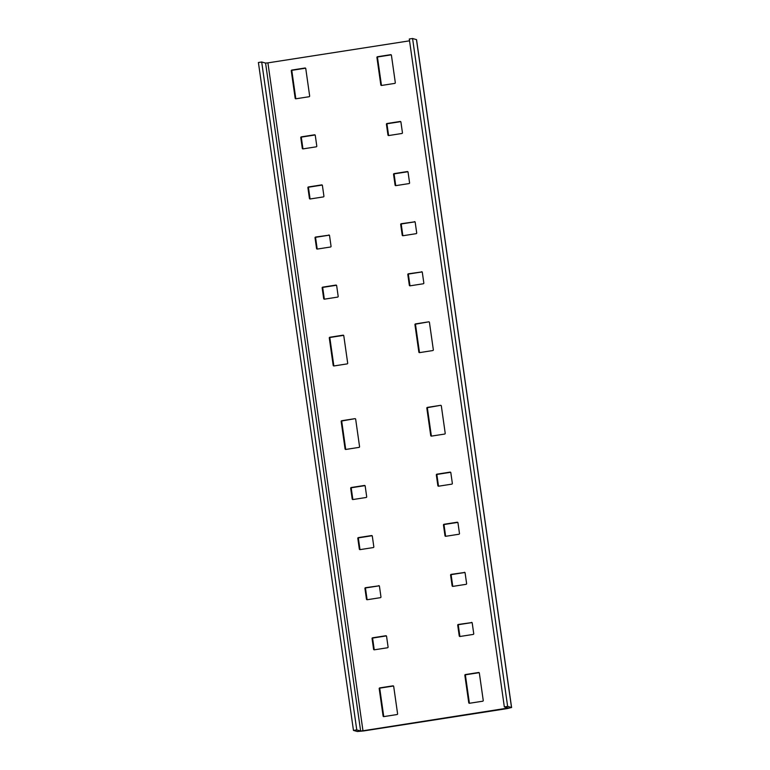 <?xml version="1.0" encoding="UTF-8"?>
<svg xmlns="http://www.w3.org/2000/svg" width="770" height="770" viewBox="0 0 770 770"><rect width="100%" height="100%" fill="white"/><g stroke="black" fill="none" stroke-linecap="round" stroke-linejoin="round"><path stroke-width="1.16" d="M508.21 708.005L504.34 706.927L507.642 706.417L511.511 707.495L507.209 708.593L363.575 730.951L357.338 731.5L353.459 730.412L356.76 729.902L360.63 730.99L362.968 730.778L508.21 708.005M511.598 707.553L416.541 39.645L412.576 38.5L409.284 39.01L504.34 706.927M412.576 38.5L507.642 706.417M353.459 730.412L258.402 62.505L261.694 61.995L265.573 63.073L267.912 62.87L409.544 40.82M469.546 703.26A0.674 0.664 -74.4 0 1 469.353 702.875L465.455 675.492A0.674 0.664 -74.4 0 1 466.014 674.722L479.142 672.672M464.887 572.485L451.759 574.535A0.674 0.664 -74.4 0 0 451.191 575.306L452.712 585.989A0.674 0.664 -74.4 0 0 452.914 586.384M379.235 585.826L366.106 587.866A0.674 0.664 -74.4 0 0 365.538 588.636L367.059 599.329A0.674 0.664 -74.4 0 0 367.261 599.715M354.912 418.668L341.736 420.718A0.674 0.664 105.6 0 0 341.177 421.488L345.066 448.872A0.674 0.664 105.6 0 0 345.826 449.439L359.003 447.389A0.674 0.664 105.6 0 0 359.561 446.619L355.673 419.236A0.674 0.664 105.6 0 0 354.912 418.668L342.342 420.892A0.674 0.664 -74.4 0 0 341.774 421.662L345.672 449.045A0.674 0.664 -74.4 0 0 345.874 449.43M440.565 405.338L427.389 407.388A0.674 0.664 105.6 0 0 426.83 408.158L430.719 435.541A0.674 0.664 105.6 0 0 431.479 436.109L444.656 434.059A0.674 0.664 105.6 0 0 445.214 433.289L441.325 405.896A0.674 0.664 105.6 0 0 440.565 405.338L427.995 407.551A0.674 0.664 -74.4 0 0 427.427 408.321L431.325 435.714A0.674 0.664 -74.4 0 0 431.527 436.099M450.633 472.299L437.504 474.349A0.674 0.664 -74.4 0 0 436.936 475.119L438.457 485.803A0.674 0.664 -74.4 0 0 438.659 486.188M457.755 522.397L444.627 524.437A0.674 0.664 -74.4 0 0 444.069 525.207L445.589 535.901A0.674 0.664 -74.4 0 0 445.782 536.286M364.98 485.639L351.851 487.68A0.674 0.664 -74.4 0 0 351.284 488.45L352.804 499.143A0.674 0.664 -74.4 0 0 353.007 499.528M372.103 535.728L358.974 537.778A0.674 0.664 -74.4 0 0 358.416 538.548L359.936 549.231A0.674 0.664 -74.4 0 0 360.129 549.616M419.64 352.612A0.674 0.664 -74.4 0 1 419.448 352.217L415.55 324.834A0.674 0.664 -74.4 0 1 416.108 324.064L428.688 321.841A0.674 0.664 105.6 0 1 429.439 322.409L433.337 349.792A0.674 0.664 105.6 0 1 432.769 350.562L419.592 352.622A0.674 0.664 105.6 0 1 418.842 352.054L414.943 324.671A0.674 0.664 105.6 0 1 415.511 323.9L428.688 321.841M414.982 221.837L401.853 223.877A0.674 0.664 -74.4 0 0 401.286 224.648L402.806 235.331A0.674 0.664 -74.4 0 0 403.008 235.726M329.329 235.168L316.2 237.218A0.674 0.664 -74.4 0 0 315.633 237.988L317.153 248.672A0.674 0.664 -74.4 0 0 317.356 249.056M305.565 68.193L292.436 70.234A0.674 0.664 -74.4 0 0 291.869 71.004L295.767 98.387A0.674 0.664 -74.4 0 0 295.969 98.781M391.218 54.853L378.089 56.903A0.674 0.664 -74.4 0 0 377.521 57.673L381.419 85.056A0.674 0.664 -74.4 0 0 381.622 85.441M400.727 121.65L387.599 123.691A0.674 0.664 -74.4 0 0 387.031 124.461L388.552 135.145A0.674 0.664 -74.4 0 0 388.754 135.539M407.85 171.739L394.721 173.789A0.674 0.664 -74.4 0 0 394.163 174.559L395.684 185.243A0.674 0.664 -74.4 0 0 395.876 185.628M315.074 134.981L301.946 137.031A0.674 0.664 -74.4 0 0 301.378 137.801L302.899 148.485A0.674 0.664 -74.4 0 0 303.101 148.87M322.197 185.079L309.068 187.12A0.674 0.664 -74.4 0 0 308.51 187.89L310.031 198.573A0.674 0.664 -74.4 0 0 310.223 198.968M324.488 299.155A0.674 0.664 -74.4 0 1 324.286 298.76L322.765 288.076A0.674 0.664 -74.4 0 1 323.333 287.306L336.461 285.266M422.114 271.925L408.986 273.976A0.674 0.664 -74.4 0 0 408.418 274.746L409.938 285.429A0.674 0.664 -74.4 0 0 410.141 285.814M333.988 365.942A0.674 0.664 -74.4 0 1 333.795 365.558L329.897 338.174A0.674 0.664 -74.4 0 1 330.455 337.404L343.593 335.354M374.393 649.803A0.674 0.664 -74.4 0 1 374.191 649.418L372.67 638.734A0.674 0.664 -74.4 0 1 373.238 637.964L386.367 635.914M472.02 622.584L458.891 624.624A0.674 0.664 -74.4 0 0 458.323 625.394L459.844 636.087A0.674 0.664 -74.4 0 0 460.046 636.472M383.893 716.601A0.674 0.664 -74.4 0 1 383.701 716.206L379.803 688.823A0.674 0.664 -74.4 0 1 380.361 688.053L393.499 686.012M464.849 675.319A0.674 0.664 105.6 0 1 465.417 674.549L478.594 672.499A0.674 0.664 105.6 0 1 479.344 673.067L483.242 700.45A0.674 0.664 105.6 0 1 482.675 701.22L469.498 703.27A0.674 0.664 105.6 0 1 468.747 702.702L464.849 675.319L465.455 675.492M464.329 572.312A0.674 0.664 105.6 0 1 465.09 572.88L466.61 583.564A0.674 0.664 105.6 0 1 466.043 584.334L452.866 586.384A0.674 0.664 105.6 0 1 452.115 585.826L450.594 575.132A0.674 0.664 105.6 0 1 451.153 574.362L464.859 572.457M378.676 585.652A0.674 0.664 105.6 0 1 379.437 586.211L380.958 596.904A0.674 0.664 105.6 0 1 380.39 597.674L367.213 599.724A0.674 0.664 105.6 0 1 366.462 599.156L364.942 588.472A0.674 0.664 105.6 0 1 365.5 587.702L379.206 585.797M452.346 483.377L450.825 472.693A0.674 0.664 105.6 0 0 450.075 472.125L436.898 474.176A0.674 0.664 105.6 0 0 436.33 474.946L437.851 485.639A0.674 0.664 105.6 0 0 438.611 486.197L451.788 484.147A0.674 0.664 105.6 0 0 452.346 483.377M459.478 533.475L457.958 522.782A0.674 0.664 105.6 0 0 457.207 522.224L444.021 524.274A0.674 0.664 105.6 0 0 443.462 525.044L444.983 535.728A0.674 0.664 105.6 0 0 445.734 536.295L458.91 534.245A0.674 0.664 105.6 0 0 459.478 533.475M352.958 499.538L366.135 497.487A0.674 0.664 105.6 0 0 366.693 496.708L365.173 486.024A0.674 0.664 105.6 0 0 364.422 485.456L351.245 487.516A0.674 0.664 105.6 0 0 350.677 488.286L352.198 498.97A0.674 0.664 105.6 0 0 352.958 499.538M373.825 546.806L372.305 536.122A0.674 0.664 105.6 0 0 371.554 535.554L358.368 537.604A0.674 0.664 105.6 0 0 357.809 538.374L359.33 549.058A0.674 0.664 105.6 0 0 360.081 549.626L373.257 547.576A0.674 0.664 105.6 0 0 373.825 546.806M414.424 221.654A0.674 0.664 105.6 0 1 415.184 222.222L416.705 232.906A0.674 0.664 105.6 0 1 416.137 233.676L402.96 235.736A0.674 0.664 105.6 0 1 402.209 235.168L400.689 224.484A0.674 0.664 105.6 0 1 401.247 223.714L414.953 221.808M328.771 234.994A0.674 0.664 105.6 0 1 329.531 235.562L331.052 246.246A0.674 0.664 105.6 0 1 330.484 247.016L317.307 249.066A0.674 0.664 105.6 0 1 316.557 248.498L315.036 237.815A0.674 0.664 105.6 0 1 315.594 237.044L329.3 235.139M295.921 98.781L309.097 96.731A0.674 0.664 105.6 0 0 309.656 95.961L305.767 68.578A0.674 0.664 105.6 0 0 305.007 68.01L291.83 70.07A0.674 0.664 105.6 0 0 291.272 70.84L295.16 98.223A0.674 0.664 105.6 0 0 295.921 98.781M381.574 85.451L394.75 83.401A0.674 0.664 105.6 0 0 395.308 82.631L391.42 55.248A0.674 0.664 105.6 0 0 390.659 54.68L377.483 56.73A0.674 0.664 105.6 0 0 376.925 57.5L380.813 84.883A0.674 0.664 105.6 0 0 381.574 85.451M402.44 132.719L400.92 122.035A0.674 0.664 105.6 0 0 400.169 121.468L386.992 123.518A0.674 0.664 105.6 0 0 386.425 124.297L387.945 134.981A0.674 0.664 105.6 0 0 388.706 135.549L401.882 133.489A0.674 0.664 105.6 0 0 402.44 132.719M409.573 182.817L408.052 172.133A0.674 0.664 105.6 0 0 407.301 171.566L394.115 173.616A0.674 0.664 105.6 0 0 393.557 174.386L395.077 185.07A0.674 0.664 105.6 0 0 395.828 185.637L409.005 183.587A0.674 0.664 105.6 0 0 409.573 182.817M303.053 148.88L316.229 146.829A0.674 0.664 105.6 0 0 316.788 146.059L315.267 135.376A0.674 0.664 105.6 0 0 314.516 134.808L301.339 136.858A0.674 0.664 105.6 0 0 300.772 137.628L302.292 148.312A0.674 0.664 105.6 0 0 303.053 148.88M323.92 196.148L322.399 185.464A0.674 0.664 105.6 0 0 321.648 184.896L308.462 186.946A0.674 0.664 105.6 0 0 307.904 187.726L309.425 198.41A0.674 0.664 105.6 0 0 310.175 198.978L323.352 196.918A0.674 0.664 105.6 0 0 323.92 196.148M322.158 287.913A0.674 0.664 105.6 0 1 322.726 287.143L335.903 285.083A0.674 0.664 105.6 0 1 336.654 285.651L338.174 296.334A0.674 0.664 105.6 0 1 337.616 297.105L324.44 299.164A0.674 0.664 105.6 0 1 323.679 298.596L322.158 287.913L322.765 288.076M421.556 271.752A0.674 0.664 105.6 0 1 422.307 272.32L423.827 283.004A0.674 0.664 105.6 0 1 423.269 283.774L410.092 285.824A0.674 0.664 105.6 0 1 409.332 285.256L407.811 274.572A0.674 0.664 105.6 0 1 408.379 273.802L422.075 271.897M329.291 338.001A0.674 0.664 105.6 0 1 329.858 337.231L343.035 335.181A0.674 0.664 105.6 0 1 343.786 335.749L347.684 363.132A0.674 0.664 105.6 0 1 347.116 363.902L333.939 365.952A0.674 0.664 105.6 0 1 333.189 365.384L329.291 338.001L329.897 338.174M372.064 638.561A0.674 0.664 105.6 0 1 372.632 637.791L385.808 635.741A0.674 0.664 105.6 0 1 386.559 636.309L388.08 646.993A0.674 0.664 105.6 0 1 387.522 647.763L374.345 649.813A0.674 0.664 105.6 0 1 373.585 649.254L372.064 638.561L372.67 638.734M471.461 622.41A0.674 0.664 105.6 0 1 472.212 622.969L473.733 633.662A0.674 0.664 105.6 0 1 473.175 634.432L459.998 636.482A0.674 0.664 105.6 0 1 459.238 635.914L457.717 625.23A0.674 0.664 105.6 0 1 458.285 624.46L471.981 622.555M379.196 688.659A0.674 0.664 105.6 0 1 379.764 687.889L392.941 685.839A0.674 0.664 105.6 0 1 393.691 686.397L397.589 713.78A0.674 0.664 105.6 0 1 397.022 714.55L383.845 716.61A0.674 0.664 105.6 0 1 383.094 716.042L379.196 688.659L379.803 688.823M261.694 61.995L356.76 729.902M416.454 39.588L511.511 707.495M362.968 730.778L267.912 62.87M265.573 63.073L360.63 730.99M506.477 707.524L506.602 708.419M466.014 674.722L465.417 674.549M469.353 702.875L468.747 702.702M478.594 672.499L479.113 672.643M451.759 574.535L451.153 574.362M450.594 575.132L451.191 575.306M452.712 585.989L452.115 585.826M366.106 587.866L365.5 587.702M364.942 588.472L365.538 588.636M367.059 599.329L366.462 599.156M342.342 420.892L341.736 420.718M341.177 421.488L341.774 421.662M345.672 449.045L345.066 448.872M427.995 407.551L427.389 407.388M426.83 408.158L427.427 408.321M431.325 435.714L430.719 435.541M450.075 472.125L450.594 472.27M437.504 474.349L436.898 474.176M436.33 474.946L436.936 475.119M438.457 485.803L437.851 485.639M457.207 522.224L457.726 522.368M444.627 524.437L444.021 524.274M443.462 525.044L444.069 525.207M445.589 535.901L444.983 535.728M364.422 485.456L364.942 485.61M351.851 487.68L351.245 487.516M350.677 488.286L351.284 488.45M352.804 499.143L352.198 498.97M371.554 535.554L372.074 535.699M358.974 537.778L358.368 537.604M357.809 538.374L358.416 538.548M359.936 549.231L359.33 549.058M414.943 324.671L415.55 324.834M416.108 324.064L415.511 323.9M419.448 352.217L418.842 352.054M401.853 223.877L401.247 223.714M400.689 224.484L401.286 224.648M402.806 235.331L402.209 235.168M316.2 237.218L315.594 237.044M315.036 237.815L315.633 237.988M317.153 248.672L316.557 248.498M305.007 68.01L305.536 68.164M292.436 70.234L291.83 70.07M291.272 70.84L291.869 71.004M295.767 98.387L295.16 98.223M390.659 54.68L391.189 54.824M378.089 56.903L377.483 56.73M376.925 57.5L377.521 57.673M381.419 85.056L380.813 84.883M400.169 121.468L400.689 121.621M387.599 123.691L386.992 123.518M386.425 124.297L387.031 124.461M388.552 135.145L387.945 134.981M407.301 171.566L407.821 171.71M394.721 173.789L394.115 173.616M393.557 174.386L394.163 174.559M395.684 185.243L395.077 185.07M314.516 134.808L315.036 134.952M301.946 137.031L301.339 136.858M300.772 137.628L301.378 137.801M302.899 148.485L302.292 148.312M321.648 184.896L322.168 185.05M309.068 187.12L308.462 186.946M307.904 187.726L308.51 187.89M310.031 198.573L309.425 198.41M323.333 287.306L322.726 287.143M324.286 298.76L323.679 298.596M335.903 285.083L336.423 285.237M408.986 273.976L408.379 273.802M407.811 274.572L408.418 274.746M409.938 285.429L409.332 285.256M330.455 337.404L329.858 337.231M333.795 365.558L333.189 365.384M343.035 335.181L343.555 335.325M373.238 637.964L372.632 637.791M374.191 649.418L373.585 649.254M385.808 635.741L386.328 635.885M458.891 624.624L458.285 624.46M457.717 625.23L458.323 625.394M459.844 636.087L459.238 635.914M380.361 688.053L379.764 687.889M383.701 716.206L383.094 716.042M392.941 685.839L393.46 685.983"/></g></svg>
